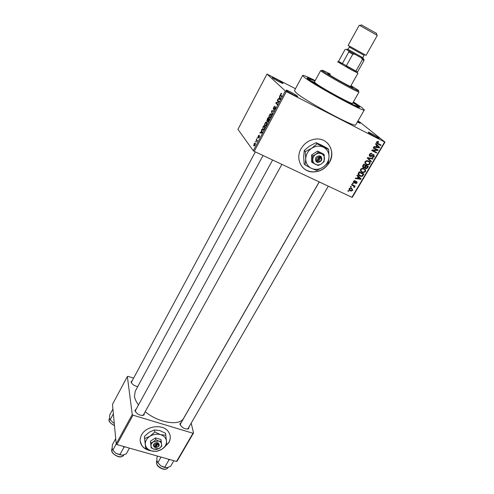 <?xml version="1.0" encoding="UTF-8"?>
<svg xmlns="http://www.w3.org/2000/svg" width="494" height="494" viewBox="0 0 494 494"><rect width="100%" height="100%" fill="white"/><g stroke="black" fill="none" stroke-linecap="round" stroke-linejoin="round"><path stroke-width="0.74" d="M282.778 83.072L282.908 83.196C284.464 84.727 273.849 79.188 272.293 77.651L272.299 77.348C273.515 77.478 281.518 81.85 282.778 83.072M357.699 121.444L360.175 123.185L357.298 122.142M378.608 137.863L379.003 138.221C380.485 139.709 370.79 134.596 368.53 132.688L368.296 132.151C369.481 132.306 376.786 136.35 378.608 137.863M297.326 96.126L297.487 96.281C299.228 98.003 288.014 92.18 286.23 90.427L286.242 90.056C287.619 90.217 295.906 94.755 297.326 96.126M163.113 448.354L168.775 442.809C170.955 438.734 170.763 434.936 168.201 431.416C162.779 423.722 146.138 425.822 141.605 434.868C139.648 438.598 139.697 442.111 141.735 445.415C143.791 448.379 146.928 450.17 151.139 450.8M140.234 441.37L141.71 445.224C143.55 447.904 146.329 449.645 150.053 450.429M164.28 447.391L168.738 442.618C170.059 440.271 170.516 437.888 170.103 435.473M301.068 148.713C294.967 158.951 301.809 171.974 312.906 171.961C319.958 171.893 325.466 168.72 329.43 162.446C335.988 151.936 328.337 137.931 316.209 139.012C309.652 139.623 304.607 142.859 301.068 148.713M302.18 166.873C304.94 169.973 308.484 171.634 312.807 171.85C319.859 171.782 325.367 168.608 329.325 162.341C333.012 155.054 332.376 148.62 327.423 143.019M137.746 386.567C134.226 385.894 132.009 384.338 131.089 381.899L132.472 380.238M255.349 151.893L131.558 381.93L131.515 382.992M144.495 412.959L143.933 415.139C139.95 415.886 136.955 414.355 134.961 410.545L136.486 408.606M135.48 410.446L135.442 411.798M142.352 415.553L143.476 414.806L281.889 164.366M189.122 426.742L188.572 428.804C184.91 429.428 182.045 427.909 179.989 424.241L179.94 423.704L181.446 422.222M180.446 423.963L180.366 425.198M187.09 429.156L188.103 428.496L328.294 186.176M353.198 102.239L359.305 106.568C361.336 108.865 355.198 106.266 340.891 98.769C327.615 91.699 312.616 82.733 308.441 79.398C306.688 78.003 306.595 77.533 308.163 77.99L315.011 80.911M315.197 80.571C307.478 76.737 303.291 75.032 302.637 75.452L304.187 77.163C312.869 84.505 365.294 113.027 364.325 109.927L361.898 107.544L353.389 101.906M302.637 75.452L294.455 90.581L295.869 92.508C304.131 100.48 356.322 128.601 355.748 124.834L355.76 124.821M263.055 155.511L135.27 391.131L134.454 396.281C134.843 398.979 136.19 401.863 138.499 404.932M266.995 74.057L237.941 129.354L253.268 150.738L285.347 90.989L266.995 74.057L295.474 88.704M357.946 121.018L359.768 122.03L384.999 142.099L352.315 197.304L351.913 197.279L384.635 142L384.999 142.099M349.196 188.659L350.697 187.93L351.722 188.226L352.747 190.338L351.24 191.067L350.258 190.783C349.227 190.406 348.875 189.696 349.196 188.659M351.469 184.929L351.734 184.472L355.161 186.108L354.896 186.565L354.346 186.306L354.636 187.14L354.198 187.485L353.784 187.121L353.895 186.201L351.469 184.929M353.525 181.304L355.285 180.711L353.994 181.57L354.161 182.447L356.316 181.378L356.717 181.489L357.088 182.99L355.482 183.583L356.588 182.774L356.372 181.94L354.476 183.083L353.982 182.947L353.525 181.304M358.409 173.135L359.206 171.776L363.924 174.073L362.639 176.049L361.281 176.463L359.768 176.037C358.36 175.506 357.909 174.536 358.409 173.135M362.849 165.583L363.701 164.144L368.419 166.466L367.567 167.911L366.227 168.75L364.936 167.614L363.405 167.682L362.849 165.583M367.264 158.086L367.536 157.629L373.075 158.593L372.785 159.08L367.968 158.105L371.408 161.415L371.118 161.902L367.264 158.086M373.174 148.039L373.452 147.57L378.176 149.96L377.879 150.46L372.921 150.54L376.706 152.448L376.428 152.918L371.704 150.54L372.007 150.034L376.959 149.954L373.174 148.039M377.428 141.42L378.737 141.716L378.515 142.223L377.194 142.297L377.249 142.988L381.09 145.032L380.806 145.508L377.601 143.877L376.656 141.994L377.428 141.42M285.347 90.989L286.335 91.588L254.206 151.355L351.913 197.279M286.335 91.588L384.635 142M375.508 144.075L375.804 143.575L379.676 147.422L379.386 147.916L373.773 147.027L374.063 146.533L375.718 146.842L376.681 145.199L375.508 144.075M369.419 154.289L370.982 153.307L371.933 153.529L371.716 154.035L371.074 153.893L369.95 154.61L370.197 155.968L373.143 154.486L373.81 154.647L374.316 156.629L372.884 157.524L372.075 157.339L372.291 156.839L373.754 156.37L373.52 155.11L373.106 154.999L371.476 156.289L369.932 156.437L369.419 154.289M366.622 160.667L368.518 161.013C369.907 161.575 370.383 162.588 369.932 164.045L367.993 165.045L366.449 164.638L365.029 163.335L365.091 161.643L366.622 160.667M362.114 168.324L364.004 168.658C365.399 169.22 365.869 170.22 365.424 171.665L363.43 172.659L361.954 172.264L360.527 170.973L360.589 169.294L362.114 168.324L362.602 168.812L361.145 169.559C360.824 170.652 361.188 171.399 362.244 171.807L363.423 172.128L364.875 171.399C365.202 170.288 364.819 169.528 363.726 169.121L362.602 168.812M356.94 175.629L357.224 175.142L361.114 178.828L360.83 179.31L355.248 178.507L355.532 178.019L357.181 178.303L358.119 176.71L356.94 175.629M352.234 183.62L352.506 183.163L353.179 183.484L352.914 183.947L352.234 183.62M350.388 186.763L350.66 186.306L351.333 186.627L351.067 187.084L350.388 186.763M347.856 191.061L348.128 190.61L348.801 190.925L348.536 191.382L347.856 191.061M255.139 141.722L255.404 141.241L255.398 141.846M256.929 138.382L257.189 137.894L257.189 138.505M261.487 129.873L261.764 129.354L262.351 132.571L262.073 133.09L259.85 132.935L260.122 132.423L260.764 132.509L261.678 130.805L261.487 129.873L261.894 130.07M266.05 121.975L267.032 122.493L266.525 124.852C265.704 126.1 265.117 126.452 264.772 125.902L264.525 124.809L265.068 123.136L266.05 121.975L267.019 122.45M270.428 113.805L271.434 114.318L270.928 116.652C270.094 117.912 269.502 118.276 269.144 117.739L268.89 116.658L269.434 114.985L270.428 113.805L271.434 114.305M273.633 107.149L275.028 106.012L273.781 107.377L273.491 108.661L275.664 106.988L275.214 108.668L273.954 109.711L275.349 107.402L273.225 109.168L273.849 107.26M279.499 96.244L279.783 95.713L280.499 98.757L280.215 99.294L277.813 99.399L278.097 98.868L278.789 98.88L279.728 97.127L279.499 96.244L279.968 96.484M281.185 93.354L281.722 93.403L280.641 94.897L281.876 96.194L281.605 96.701L280.339 95.33L280.654 94.039L281.185 93.354L281.636 93.582M277.233 100.48L277.505 99.973L279.03 101.498L278.74 102.036L276.374 102.937L277.591 104.178L277.319 104.685L275.806 103.141L276.097 102.598L278.449 101.696L277.233 100.48L278.801 101.27M271.502 111.181L271.762 110.693L274.04 110.798L273.762 111.317L271.817 111.094L272.41 113.83L272.126 114.355L271.502 111.181L271.891 111.378M267.223 119.171L268.044 117.634L269.489 119.27L267.557 121.777L267.544 120.894L266.729 120.974L267.433 119.276M262.913 127.211L263.691 125.766L265.099 127.458L263.907 129.601L262.623 129.934L263.129 127.316M258.22 135.924L259.177 135.134L258.14 136.999L259.622 135.869L259.257 137.221L258.362 137.993L259.344 136.307L257.905 137.517L258.411 136.017M256.182 139.777L256.448 139.289L257.423 140.58L256.565 142.068L256.843 140.802L256.182 139.777L257.176 140.253M254.027 143.748L255.25 143.069L255.398 143.365L255.028 145.106L253.811 145.792L254.219 143.84M133.596 378.145L127.965 376.335L127.366 376.527L112.496 404.339L116.183 443.896L132.262 414.509L133.022 415.182L116.93 444.575L176.543 461.476L192.981 433.25L193.531 432.985L177.105 461.18L176.543 461.476M133.022 415.182L192.981 433.25M191.203 423.142L193.531 432.985M127.366 376.527L132.262 414.509M145.193 411.7C158.698 423.025 179.828 426.279 183.682 418.183L319.173 181.891M116.93 444.575L116.183 443.896M254.206 151.355L253.268 150.738M279.511 81.979L275.152 79.577M375.706 137.023L370.988 134.356M294.455 95.33L288.663 92.119M279.036 99.343L278.097 98.868M279.647 99.319L278.789 98.88M280.172 97.355L279.728 97.127M280.005 98.386L279.814 97.479L279.054 98.886L280.172 98.905L280.005 98.386L280.469 98.621M280.252 97.695L279.814 97.479M279.894 99.306L279.054 98.886M277.319 103.901L275.806 103.141M276.603 102.851L276.097 102.598M278.82 101.888L278.449 101.696M273.911 108.871L273.571 108.705M274.701 109.44L274.269 109.223M275.664 107.482L275.294 107.303M272.812 111.218L271.762 110.693M269.57 117.949L269.144 117.739M269.211 116.819L268.89 116.658M270.755 116.467L270.922 114.361L269.607 115.17L269.23 116.893L269.86 117.399L270.971 116.572M271.484 114.639L270.922 114.361M270.249 117.591L269.86 117.399M269.051 119.579L268.619 119.085L267.804 121.252L269.267 119.684M269.391 119.468L268.619 119.085M268.254 121.475L267.915 121.308M268.452 118.893L267.946 118.319L267.093 120.672L268.452 118.893L269.434 119.381M269.193 118.937L267.946 118.319M267.736 120.981L267.217 120.727M265.222 126.124L264.772 125.902M264.84 124.957L264.525 124.809M266.359 124.661L266.532 122.549L265.235 123.327L264.864 125.075L265.469 125.581L266.575 124.766M267.087 122.815L266.532 122.549M265.865 125.772L265.469 125.581M263.135 130.188L262.623 129.934M264.667 127.755L263.586 126.458L262.654 128.829L262.888 129.447L263.79 129.305L264.883 127.86M264.728 127.014L263.586 126.458M261.419 133.047L260.122 132.423M261.956 133.084L260.764 132.509M262.067 130.996L261.678 130.805M261.906 132.133L261.746 131.176L261.017 132.546L262.048 132.688L261.906 132.133L262.308 132.33M262.129 131.361L261.746 131.176M262.092 133.065L261.017 132.546M258.529 137.184L258.214 137.029M258.986 137.659L258.658 137.505M257.331 140.753L256.689 140.444M254.2 145.983L253.811 145.792M254.898 144.903L254.99 143.556L254.157 143.952L253.947 145.063L255.083 144.995M255.441 143.773L254.99 143.556M377.509 141.407L378.515 142.223M376.712 141.902L377.194 142.297M376.496 142.371L377.249 142.988M379.695 144.322L380.806 145.508M379.583 144.507L376.539 142.957M375.73 143.705L379.676 147.422M378.46 146.415L378.25 146.774L377.144 145.644L376.366 146.959L379.022 147.453L378.256 146.78M378.75 147.391L379.386 147.916M376.656 145.242L377.144 145.644M375.885 146.557L376.366 146.959M376.78 149.256L377.879 150.46M376.669 149.447L376.36 149.454M372.322 150.028L372.921 150.54M375.31 151.744L376.428 152.918M375.224 151.893L371.896 150.213M373.359 147.731L376.959 149.954M370.889 153.313L371.716 154.035M369.475 154.196L369.95 154.61M370.92 153.906L371.272 153.646M373.347 154.499L373.359 154.974M373.834 156.215L374.316 156.629M372.846 154.523L373.52 155.11M372.519 154.647L372.951 155.017M371.037 155.906L371.476 156.289M369.71 155.536L369.172 155.548M369.339 155.919L369.932 156.437M372.031 158.413L372.785 159.08M367.499 157.685L367.968 158.105M368.592 158.679L371.408 161.415M370.228 160.359L369.981 160.778M368.752 161.137L369.018 161.976M369.463 163.619L369.932 164.045M366.295 163.922L365.288 163.57L366.449 164.638M364.831 162.625L365.566 163.106M368.296 161.507L367.524 160.686M369.376 163.773C369.716 162.649 369.333 161.884 368.234 161.476L367.073 161.161L365.646 161.915C365.319 163.014 365.684 163.767 366.739 164.181L368.005 164.508L369.376 163.773M367.326 160.655L368.234 161.476M365.19 161.495L365.646 161.915M367.11 167.485L367.567 167.911M365.344 167.657L364.943 167.664M365.06 168.071L365.628 168.602M364.535 167.244L364.936 167.614M363.214 166.787L362.559 166.731M362.645 166.972L363.405 167.682M362.682 165.916L364.121 167.33L365.634 165.694L363.658 164.218M364.924 166.879L366.227 168.207L367.592 166.663L366.431 165.589L364.936 165.052M367.592 166.663L366.19 165.965L365.43 167.349M365.029 164.897L366.19 165.965M365.634 165.694L363.979 164.879L363.176 166.379M363.516 164.453L363.979 164.879M362.936 165.441L363.399 165.867M364.306 168.818L364.529 169.64M364.961 171.227L365.424 171.665M361.707 171.492L360.818 171.171L361.954 172.264M360.33 170.214L361.046 170.689M363.831 169.176L363.121 168.355M362.868 168.318L363.726 169.121M360.694 169.133L361.145 169.559M362.213 175.636L362.639 176.049M359.484 175.259L358.638 174.932L359.768 176.037M358.638 174.932L358.249 174.722M358.545 172.9L358.996 173.338L359.002 174.839L358.107 173.962M359.002 174.839L361.225 175.932L362.139 175.697L363.102 174.265L361.96 173.172L359.187 171.819M363.102 174.265L359.49 172.505L358.996 173.338M359.033 172.066L359.49 172.505M359.965 177.741L359.725 178.143M360.354 178.84L360.83 179.31M356.971 175.58L358.119 176.71M357.372 177.97L360.459 178.865L357.44 176.043M358.57 177.111L359.694 178.223L358.576 177.13L357.823 178.414M357.452 176.025L358.576 177.13M360.459 178.865L359.694 178.223M354.501 180.619L355.075 181.205M353.605 181.174L353.994 181.57M356.68 182.582L357.088 182.99M355.964 181.415L356.52 181.977M355.699 181.533L356.149 181.99M353.661 181.934L353.315 181.953M353.371 182.323L353.982 182.947M352.376 183.391L352.914 183.947M353.834 185.478L354.896 186.565M353.29 185.219L354.346 186.306M353.284 185.213L353.581 185.874M354.099 186.584L354.636 187.14M353.815 187.096L354.198 187.485M352.877 185.151L353.895 186.201M352.796 185.065L352.481 184.83M352.191 184.688L353.247 185.781M350.53 186.522L351.067 187.084M351.802 188.27L351.79 188.869M352.339 189.918L352.747 190.338M349.838 189.869L349.178 189.634L350.258 190.783M349.06 188.967L349.406 189.165M351.265 188.486L351.006 187.973M352.265 190.097L351.456 188.683L350.672 188.449L349.678 188.899L350.493 190.314L351.283 190.548L352.265 190.097M350.734 187.93L351.456 188.683M349.301 188.498L349.678 188.899M348.004 190.814L348.536 191.382M352.833 102.882L355.365 104.166L352.944 102.684M314.783 82.739L311.164 80.781L314.783 82.739M330.134 74.415L327.75 73.483L328.522 74.174C332.499 77.095 353.216 88.445 352.827 87.494L350.783 85.956M330.319 74.075C323.416 70.506 320.785 69.413 322.421 70.796L322.928 71.173C327.8 74.792 353.692 89.198 357.872 90.612C359.169 91.094 358.984 90.754 357.316 89.593L350.975 85.623M320.68 70.549L314.431 81.973L315.481 83.109C321.174 87.808 353.062 105.142 352.593 103.308L359.033 91.977L358.15 91.785C353.809 90.34 326.843 75.341 321.804 71.568L320.68 70.549L322.039 70.926M314.906 81.102C311.424 79.497 309.547 78.836 309.275 79.12L310.559 80.516C317.605 86.394 358.391 108.575 357.724 106.198L353.087 102.431M112.928 409.001L109.785 414.855L109.551 418.085L110.205 419.69L113.373 413.793M114.262 423.327L113.064 422.679L110.205 419.69M113.064 422.679L114.268 423.377M348.795 51.95L348.634 50.82L354.729 54.241L352.796 54.204L348.795 51.95L342.268 63.72L338.526 61.342L357.539 71.976M357.384 72.834L351.475 69.944L337.81 61.898M352.796 54.204L346.238 65.986L355.859 71.247L362.435 59.558L361.398 57.952L363.856 59.28L346.405 49.536M363.856 59.28L364.041 60.422L362.435 59.558M357.502 72.044L364.041 60.422M345.967 49.283L344.948 49.721L338.526 61.342M361.423 24.966L376.409 33.339M359.922 25.571L359.212 25.305L348.122 45.368L366.048 55.39L377.286 35.407L359.922 25.571M347.893 49.32L362.812 57.656M364.115 54.531L364.158 55.26L362.8 57.668L347.887 49.332L349.814 46.553M365.319 54.982L366.048 55.39M123.272 446.378L123.938 447.305L124.933 446.848M115.695 438.641L112.366 444.742L112.126 448.28L112.83 450.133L116.226 443.933M123.938 447.305L119.826 454.758L115.855 453.307L112.83 450.133M129.44 448.126L126.242 453.893L122.574 455.178L119.826 454.758M115.855 453.307L122.24 455.215M168.244 459.124L168.892 460.031L164.712 467.262L160.785 465.83L164.107 467.361L166.657 467.676M161.056 457.086L157.821 462.73L156.845 460.377L156.944 457.345L157.642 456.123M157.283 462.057L160.785 465.83L157.821 462.73M168.892 460.031L169.825 459.574M173.863 460.717L170.615 466.317L167.194 467.62L164.712 467.262M318.371 161.878L321.057 156.425L319.569 155.826C315.66 156.437 314.548 158.395 316.234 161.705L317.611 162.489L318.371 161.878C321.044 161.347 321.86 159.92 320.804 157.586M317.667 162.39C321.563 161.785 322.675 159.828 321.001 156.518M324.249 154.912L318.457 152.09L315.765 154.344L312.535 156.011L311.615 155.017L311.529 161.705L312.443 162.724L318.229 165.496L321.446 163.847L324.113 161.606L324.249 154.912L323.292 153.924L317.519 151.108L311.615 155.017M318.457 152.09L317.519 151.108M312.535 156.011L312.443 162.724M305.267 151.627L305.724 158.92L305.144 164.996L311.442 168.343L316.648 170.473L323.027 167.219L328.306 162.773L329.023 156.722C328.979 152.374 327.114 149.2 323.422 147.2C319.562 145.477 315.654 145.841 311.702 148.274C307.91 150.973 305.916 154.523 305.724 158.92C305.842 163.279 307.75 166.416 311.442 168.343C315.283 169.992 319.143 169.621 323.027 167.219C326.769 164.582 328.769 161.087 329.023 156.722L328.615 149.46L327.497 148.361L321.224 144.989L316.012 142.704L317.08 143.791L311.702 148.274L305.267 151.627L304.248 150.509L309.596 146.051L316.012 142.704M305.144 164.996L304.131 163.829L303.674 156.617L304.248 150.509M328.615 149.46L317.08 143.791M324.459 158.562C324.428 156.376 323.49 154.789 321.637 153.795C319.698 152.936 317.741 153.121 315.765 154.344C313.869 155.69 312.863 157.463 312.758 159.667C312.807 161.853 313.758 163.434 315.61 164.409C317.543 165.243 319.482 165.058 321.446 163.847C323.329 162.52 324.336 160.754 324.459 158.562M319.569 155.826L319.371 156.888L316.234 161.705M319.371 156.888C316.685 157.419 315.876 158.852 316.932 161.186M316.382 161.594L317.111 161.939L320.415 156.116M317.111 161.939L317.611 162.489M156.153 447.447L158.327 442.995L156.907 442.667C153.381 443.396 152.529 444.896 154.356 447.169L156.153 447.447C158.562 446.866 159.185 445.773 158.018 444.162M155.727 447.564C159.247 446.835 160.099 445.341 158.284 443.069M161.31 441.333L158.63 441.043L155.764 439.709L153.301 441.871L150.67 442.982L150.392 441.185L151.158 447.848L154.017 449.176L156.697 449.441L159.315 448.342L161.76 446.193L160.995 439.543L155.468 437.919L150.392 441.185M155.764 439.709L155.468 437.919M150.67 442.982L151.158 447.848M144.662 438.524L145.674 448.231L151.362 450.868L156.691 451.38L161.89 449.213L166.731 444.94L166.497 441.154C166.083 437.999 164.101 435.838 160.544 434.658C156.864 433.695 153.313 434.238 149.898 436.295C146.656 438.524 145.131 441.241 145.322 444.439C145.798 447.595 147.811 449.731 151.362 450.868C155.023 451.788 158.531 451.238 161.89 449.213C165.101 447.021 166.639 444.334 166.497 441.154L165.502 433.232L159.828 430.583L154.486 429.959L154.82 431.984L149.898 436.295L144.662 438.524L144.365 436.48L149.262 432.194L154.486 429.959M145.674 448.231L144.365 436.48M165.873 435.257L160.544 434.658L154.82 431.984M161.624 444.291C161.415 442.71 160.414 441.63 158.63 441.043L153.301 441.871C151.677 442.988 150.905 444.347 150.997 445.946C151.226 447.527 152.232 448.601 154.017 449.176L159.315 448.342C160.933 447.243 161.705 445.891 161.624 444.291M156.907 442.667L156.647 443.76L154.356 447.169M156.647 443.76C154.233 444.341 153.609 445.44 154.776 447.051M155.073 446.533L155.53 446.662L157.71 442.815M155.53 446.662L155.69 447.638M281.808 96.324L280.549 95.688M280.277 99.171L279.703 98.88M262.184 132.886L261.616 132.608M376.57 143.032L377.601 143.877M371.784 155.24L372.198 155.598M368.209 157.747L368.82 158.29M365.214 166.41L365.671 166.842M362.707 174.932L363.158 175.364M355.18 181.953L355.643 182.422M114.485 425.661C109.903 423.111 108.167 420.851 109.267 418.887C108.631 421.326 110.366 423.519 114.466 425.458M349.511 46.152L364.634 54.599M364.115 55.334L349.184 46.986M117.986 456.586C112.898 454.27 110.854 451.714 111.86 448.923C111.162 452.01 113.268 454.523 118.177 456.456C120.869 457.111 122.685 456.734 123.63 455.326C122.351 456.907 120.493 457.333 118.054 456.61M162.748 469.004C158.012 467.275 155.956 464.675 156.573 461.211C155.894 464.323 158.018 466.879 162.958 468.886C165.348 469.473 166.972 469.146 167.83 467.904L168.127 467.398M282.519 83.325L282.908 83.196M359.83 123.29L360.175 123.185M378.589 138.345L379.003 138.221M297.018 96.435L297.487 96.281M143.019 415.281L143.933 415.139M187.677 428.928L188.572 428.804M357.866 107.025L359.305 106.568M364.325 109.927L355.748 124.834M308.54 79.478L308.163 77.99M180.279 424.55L179.94 423.704M135.313 411.082L134.942 410.236M131.429 382.449L131.077 381.64M280.339 95.33L281.71 96.027M280.049 98.547L280.493 98.775M273.133 108.995L273.54 109.199M268.934 117.331L269.946 117.831M271.132 114.744L271.484 114.917M267.482 121.629L267.865 121.814M266.729 120.974L267.217 121.209M264.568 125.507L265.581 126.001M266.735 122.92L267.081 123.092M262.4 129.508L263.487 130.039M261.987 132.485L262.314 132.645M257.837 137.388L258.195 137.554M256.818 140.704L257.251 140.907M253.657 145.483L254.447 145.86M255.102 143.779L255.429 143.933M377.706 141.994L377.12 141.519M371.074 153.893L370.494 153.387M372.884 157.524L372.235 156.956M373.106 154.999L372.637 154.591M370.605 156.604L369.426 155.567M367.993 165.045L367.283 164.391M367.073 161.161L366.542 160.686M366.227 168.75L365.072 167.676M364.127 167.874L362.979 166.799M363.43 172.659L362.744 172.005M361.281 176.463L360.608 175.808M354.754 181.137L354.284 180.662M355.964 183.682L355.6 183.311M356.372 181.94L355.878 181.446M354.476 183.083L353.371 181.959M351.24 191.067L350.549 190.338M350.672 188.449L350.203 187.955M286.366 90.55L286.242 90.056M368.401 132.577L368.296 132.151M272.404 77.756L272.299 77.348M357.872 90.612L358.15 91.785M357.724 106.198L357.36 106.834M309.275 79.12L308.923 79.769M322.421 70.796L321.279 71.179M109.267 418.887L109.575 418.307M135.109 411.119L272.614 160.007M319.241 181.922L180.088 424.587M357.162 71.896L357.44 73.069M357.94 73.26L350.444 86.561M338.73 61.589L337.581 61.972M363.127 57.866L363.664 60.225M361.645 24.891L359.805 25.521M347.535 49.153L346.387 49.536M376.354 33.11L376.78 35.006M123.63 455.326L123.877 454.875M111.86 448.923L112.138 448.41M156.573 461.211L156.876 460.674M167.83 467.904C166.651 469.312 164.984 469.683 162.829 469.028"/></g></svg>

